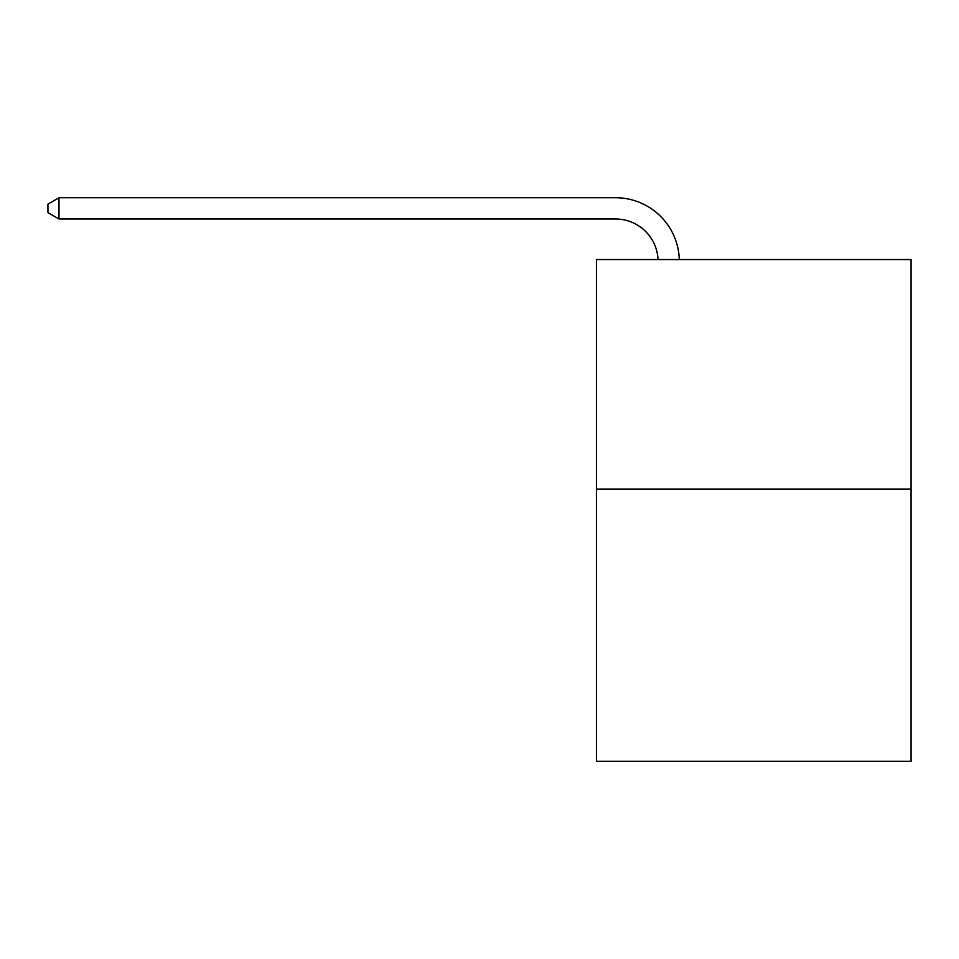 <?xml version="1.0" encoding="UTF-8"?>
<svg xmlns="http://www.w3.org/2000/svg" width="959" height="959" viewBox="0 0 959 959"><rect width="100%" height="100%" fill="white"/><g stroke="black" fill="none" stroke-linecap="round" stroke-linejoin="round"><path stroke-width="1.44" d="M911.05 489.15L911.05 259.553L596.426 259.553L596.426 761.266L911.05 761.266L911.05 489.15L596.426 489.15M615.558 219A42.52 42.52 0 0 1 658.03 259.553A42.52 42.52 0 0 0 615.558 219A42.52 42.52 0 0 1 658.03 259.553A42.52 42.52 0 0 0 615.558 219A42.52 42.52 0 0 1 658.03 259.553A42.52 42.52 0 0 0 615.558 219A42.52 42.52 0 0 1 658.03 259.553A42.52 42.52 0 0 0 615.558 219A42.52 42.52 0 0 1 658.03 259.553A42.52 42.52 0 0 0 615.558 219L59.002 219L47.95 212.622L47.95 204.111L59.002 197.734L615.558 197.734A63.774 63.774 0 0 1 679.296 259.553M59.002 219L59.002 197.734L615.558 197.734"/></g></svg>
